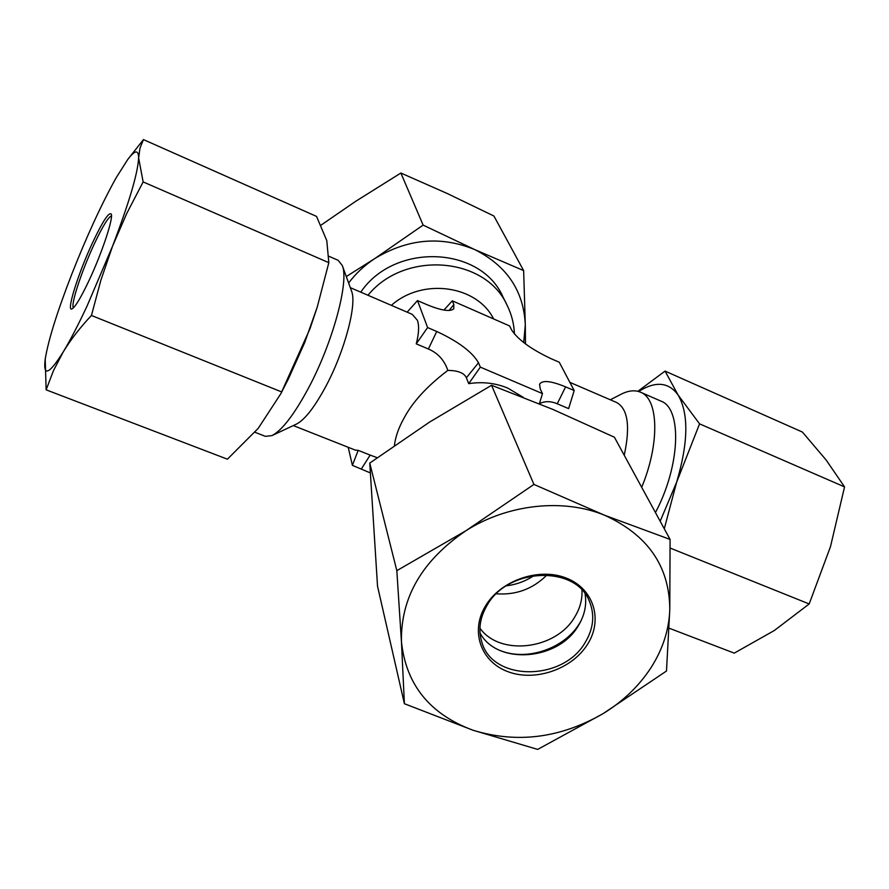 <?xml version="1.0" encoding="UTF-8"?>
<svg xmlns="http://www.w3.org/2000/svg" width="889" height="889" viewBox="0 0 889 889"><rect width="100%" height="100%" fill="white"/><g stroke="black" fill="none" stroke-linecap="round" stroke-linejoin="round"><path stroke-width="1.33" d="M320.973 225.173L355.656 201.336L400.872 173.033L423.131 225.106L374.814 258.543L346.288 276.557M400.872 173.033L447.289 193.524L493.917 216.016L523.643 270.6L474.682 249.565C440.911 235.718 407.618 238.708 374.814 258.543C364.546 265.3 355.811 273.456 348.621 283.002M525.488 343.921L525.299 324.785C523.665 290.803 506.797 265.733 474.682 249.565L423.131 225.106M523.71 342.576L525.299 324.785L523.643 270.6M360.767 292.159C394.394 242.241 480.905 246.031 502.952 296.904L507.263 305.594C485.961 256.932 404.773 249.998 367.957 295.259M514.431 334.031C514.053 324.052 511.664 314.573 507.263 305.594M391.36 305.36C422.475 277.524 476.86 285.247 493.606 318.929M436.743 331.486C458.257 341.476 472.181 351.9 478.493 362.768L480.338 367.124L542.468 393.594L540.323 389.16L539.556 384.304C542.157 379.936 550.847 380.792 565.604 386.871L574.183 390.56L559.281 362.245L550.969 358.634C530.933 349.155 517.765 339.52 511.464 329.719L509.641 325.963L452.301 300.826L453.857 304.516L453.757 308.805C450.19 311.995 441.044 310.528 426.331 304.416L417.497 300.582L427.609 327.552L436.743 331.486L428.376 349.01C437.833 353.011 444.322 360.134 447.845 370.391C426.942 386.259 412.263 402.317 403.784 418.597C398.583 427.909 395.461 436.888 394.416 445.533M480.338 367.124L468.725 383.648C482.549 381.537 495.595 383.037 507.863 388.16L523.188 397.294M468.725 383.648L466.381 377.769L478.493 362.768M447.845 370.391C458.057 370.535 464.236 373.002 466.381 377.769M428.376 349.01L416.252 343.854C418.93 333.519 419.308 325.652 417.386 320.251L412.252 314.362L350.299 287.647M271.956 435.61L296.57 424.031C304.783 419.775 314.473 407.362 325.618 386.782C344.588 351.611 357.211 304.027 351.533 291.047L342.276 265.467C349.333 281.224 332.864 342.565 308.527 387.993C294.259 414.507 282.069 430.376 271.956 435.61L265.367 436.343L254.943 432.265M427.609 327.552L416.252 343.854M417.497 300.582L407.14 312.161M569.86 382.348L616.644 402.517C627.912 408.807 630.434 426.398 624.234 455.268M574.183 390.56L568.627 408.618L557.247 403.784L565.604 386.871M539.412 403.662C544.779 400.972 550.724 401.017 557.247 403.784M542.468 393.594L539.367 403.795M452.301 300.826L443.922 310.072M641.691 487.316C660.049 443.1 658.56 398.705 640.48 392.193C634.813 389.827 628.279 390.549 620.889 394.338L610.332 399.794M660.171 521.232L676.64 482.171C688.364 442.555 688.853 413.507 678.096 395.016C668.672 382.037 655.515 380.87 638.613 391.516M655.449 512.564C680.529 465.291 682.163 408.229 660.794 401.05L640.48 392.193M664.283 528.788L676.64 482.171L699.576 423.864L678.096 395.016L665.061 371.102L637.835 391.304M665.061 371.102L802.4 432.054L826.225 460.124L844.55 486.894L699.576 423.864M844.55 486.894L830.515 546.546L809.19 603.953L670.184 548.08M809.19 603.953L774.275 630.545L734.258 653.126L669.117 628.201M73.509 307.761C70.309 305.527 81.499 271.378 94.001 244.608C102.457 226.584 108.28 217.027 111.481 215.916M92.312 243.242C102.502 221.628 108.802 211.893 111.225 214.038C113.648 217.749 102.135 252.609 89.256 280.046C81.077 297.371 75.332 306.994 72.009 308.905C66.008 312.183 78.076 273.69 92.312 243.242M116.159 177.778C101.59 203.948 86.778 236.13 71.731 274.301C57.174 311.828 48.328 340.109 45.206 359.145L45.117 359.845C43.128 376.992 49.173 374.336 63.252 351.877C70.264 340.265 78.21 324.963 87.089 305.994L112.559 246.164C129.172 202.548 137.862 173.133 138.628 157.931C138.54 149.485 134.895 150.019 127.705 159.542L116.159 177.778M91.445 315.473L100.89 280.146L112.559 246.164L126.749 213.438L143.14 181.923L138.628 157.931L139.995 148.119L143.451 139.595L316.551 216.416L326.785 240.63L328.83 262.666L317.217 307.172L304.694 342.576L288.603 378.481L280.924 393.56L258.255 428.309L227.406 459.191L46.139 389.838L53.451 370.669L63.252 351.877C70.809 339.52 80.21 327.385 91.445 315.473L281.757 391.96M143.451 139.595L127.705 159.542M143.14 181.923L328.83 262.666M317.217 307.172L309.972 328.763L280.924 393.56M45.206 359.145L46.139 389.838M329.052 256.343L338.131 260.299L342.276 265.467M370.235 472.87L352.388 465.347L358.178 450.356L355.433 450.156M358.178 450.356L370.168 455.101L361.401 468.881M377.192 457.702L370.168 455.101M352.388 465.347L348.21 447.3M534.111 575.505C525.732 581.128 516.542 584.551 506.53 585.784M496.395 593.796C516.142 595.208 533.011 588.918 547.024 574.927M581.962 590.152C582.428 599.408 580.028 608.354 574.761 616.977C556.103 649.659 499.929 656.538 479.927 628.167M581.039 620.8L579.45 623.511C564.593 648.437 527.41 661.305 500.685 650.737M480.027 633.012C497.318 665.45 558.525 660.549 578.35 625.678C584.64 615.344 586.884 604.742 585.062 593.874M486.816 605.798C507.519 567.271 576.261 564.926 589.529 601.631C594.908 615.088 593.474 628.667 585.229 642.391C563.07 681.552 492.239 681.696 481.727 641.791C478.171 629.879 479.871 617.888 486.816 605.798M485.294 606.276C500.296 580.584 538.69 567.149 566.082 578.006C593.708 588.474 603.264 619.711 587.562 644.269C572.249 668.995 535.734 681.807 508.641 671.94C481.327 662.438 469.881 631.835 485.294 606.276M533.922 484.416L465.992 530.689C422.097 560.57 400.583 597.597 401.45 641.758C406.029 684.741 429.876 714.234 472.992 730.225C517.054 743.704 560.414 738.17 603.075 713.634C622.945 701.454 638.891 686.175 650.915 667.806C662.761 649.326 669.05 629.923 669.784 609.587C669.595 566.404 647.825 534.945 604.487 515.198C563.237 498.129 507.63 504.107 465.992 530.689L396.827 570.66L401.45 641.758L404.395 703.721L377.525 586.173L369.757 463.08L429.598 422.053L491.561 385.27L552.769 409.373L614.41 437.221L670.084 539.423L604.487 515.198L533.922 484.416L491.561 385.27M396.827 570.66L369.757 463.08M404.395 703.721L472.992 730.225L537.689 749.405L603.075 713.634L666.494 671.017L669.784 609.587L670.084 539.423M453.857 304.516L449.123 310.472M355.667 450.245L293.292 425.575"/></g></svg>
